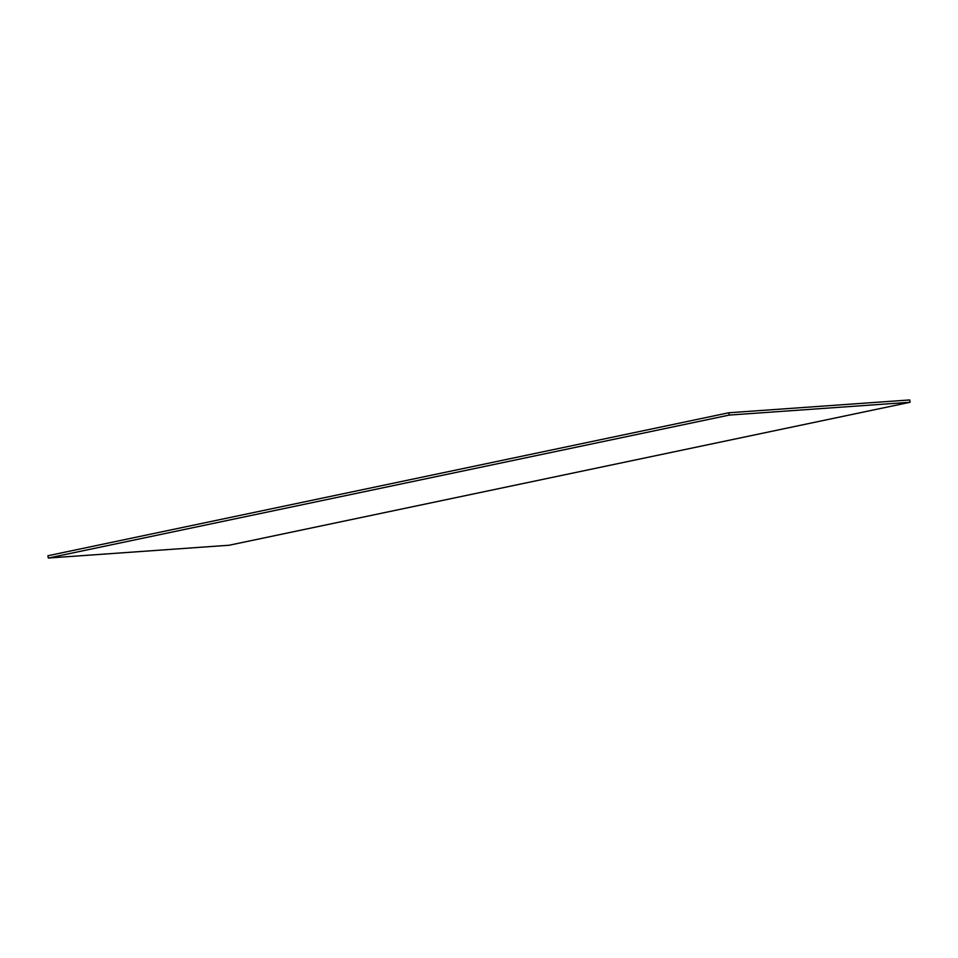 <?xml version="1.0" encoding="UTF-8"?>
<svg xmlns="http://www.w3.org/2000/svg" width="958" height="958" viewBox="0 0 958 958"><rect width="100%" height="100%" fill="white"/><g stroke="black" fill="none" stroke-linecap="round" stroke-linejoin="round"><path stroke-width="1.44" d="M728.834 412.766L47.9 555.736L48.319 558.047L229.166 545.234L910.1 402.264L729.254 415.077L728.834 412.766L909.681 399.953L910.1 402.264M729.254 415.077L48.319 558.047"/></g></svg>
